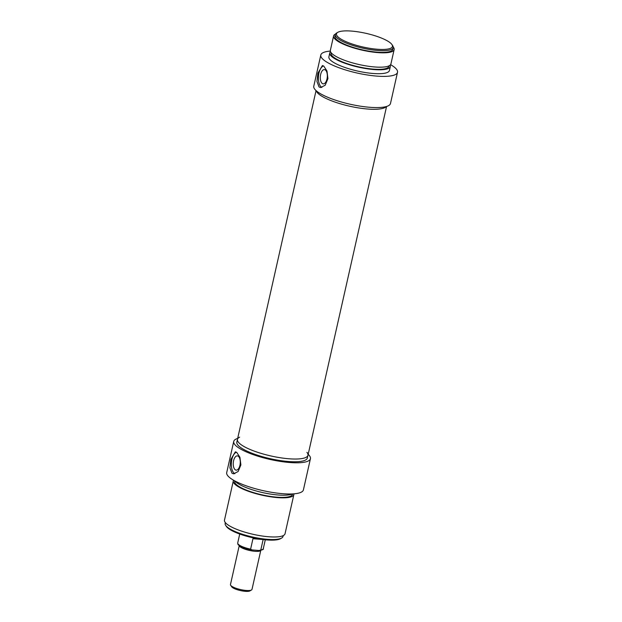 <?xml version="1.0" encoding="UTF-8"?>
<svg xmlns="http://www.w3.org/2000/svg" width="622" height="622" viewBox="0 0 622 622"><rect width="100%" height="100%" fill="white"/><g stroke="black" fill="none" stroke-linecap="round" stroke-linejoin="round"><path stroke-width="0.93" d="M390.593 64.665A39.31 9.587 -167.3 0 1 397.512 72.3A39.31 9.587 -167.3 0 1 357.059 73.015A39.31 9.587 -167.3 0 1 320.812 55.016A39.31 9.587 -167.3 0 1 330.344 51.082M320.812 55.016L313.783 86.209A39.31 9.587 12.7 0 0 350.03 104.201A39.31 9.587 12.7 0 0 390.484 103.493L397.512 72.3M323.767 66.103L326.985 71.009L327.934 78.652L325.197 85.23L320.625 87.546L319.063 86.979L316.971 81.513L317.896 73.163L322.414 65.551L323.767 66.103M321.885 87.43A11.033 5.373 94.6 0 1 318.923 73.248A11.033 5.373 94.6 0 1 323.487 65.916M326.985 79.002A7.153 3.483 94.6 0 1 323.238 83.869A7.153 3.483 94.6 0 1 320.641 74.477A7.153 3.483 94.6 0 1 324.396 69.602A7.153 3.483 94.6 0 1 326.985 79.002M386.231 106.572A36.138 8.817 -167.3 0 1 349.58 106.191A36.138 8.817 -167.3 0 1 316.303 90.812A36.138 8.817 -167.3 0 0 320.058 95.034A36.138 8.817 -167.3 0 0 356.585 107.59A36.138 8.817 -167.3 0 0 386.231 106.572M390.142 65.154A31.038 7.565 -167.3 0 1 390.321 66.57L389.442 70.48A31.038 7.565 -167.3 0 1 357.502 71.04A31.038 7.565 -167.3 0 1 328.89 56.835L329.769 52.924A31.038 7.565 -167.3 0 1 330.539 51.727M390.321 66.57A31.038 7.565 -167.3 0 1 358.381 67.129A31.038 7.565 -167.3 0 1 329.769 52.924M389.077 65.831L388.975 66.266A29.654 7.231 -167.3 0 1 358.459 66.803A29.654 7.231 -167.3 0 1 331.114 53.228L331.215 52.792M393.221 47.039A31.038 7.565 -167.3 0 1 394.146 49.604L390.911 63.957A31.038 7.565 -167.3 0 1 358.972 64.517A31.038 7.565 -167.3 0 1 330.36 50.312L333.594 35.959A31.038 7.565 -167.3 0 1 335.53 34.039M394.146 49.604A31.038 7.565 -167.3 0 1 362.206 50.164A31.038 7.565 -167.3 0 1 333.594 35.959M393.182 47.606L392.801 49.301A29.654 7.231 -167.3 0 1 362.284 49.838A29.654 7.231 -167.3 0 1 334.939 36.263L335.32 34.56A29.654 7.231 12.7 0 0 362.665 48.135A29.654 7.231 12.7 0 0 393.182 47.606A29.654 7.231 12.7 0 0 392.653 45.616L391.938 44.559A28.69 6.997 -167.3 0 1 362.921 46.992A28.69 6.997 -167.3 0 1 337.754 32.352A28.69 6.997 -167.3 0 1 351.733 31.1A28.69 6.997 -167.3 0 1 391.938 44.559M337.754 32.352L336.65 32.997A29.654 7.231 12.7 0 0 335.32 34.56M260.789 550.369L251.996 589.392A11.033 2.69 -167.3 0 1 251.506 589.975A11.033 2.69 -167.3 0 1 240.644 589.586A11.033 2.69 -167.3 0 1 230.669 585.279A11.033 2.69 -167.3 0 1 230.467 584.54L239.26 545.517A11.033 2.69 12.7 0 0 249.461 550.439A11.033 2.69 12.7 0 0 260.773 550.377M230.669 585.279L231.695 586.795A9.657 2.356 12.7 0 0 240.419 590.566A9.657 2.356 12.7 0 0 249.927 590.9L251.506 589.975M263.137 539.562L260.789 549.972L259.102 550.501L251.576 549.871C243.303 548.495 237.231 544.631 237.985 544.258L237.713 542.975A13.101 3.196 -167.3 0 0 250.604 549.148L252.952 538.706L257.539 538.722M251.996 549.926L250.604 549.148M265.291 539.803L263.277 548.736C263.907 549.21 262.733 549.801 259.763 550.509L259.102 550.501M262.484 539.484L252.952 538.706M308.17 454.332A39.31 9.587 -167.3 0 1 310.432 458.709A39.31 9.587 -167.3 0 1 269.979 459.425A39.31 9.587 -167.3 0 1 233.732 441.426A39.31 9.587 -167.3 0 1 237.658 438.44M233.732 441.426L226.703 472.619A39.31 9.587 12.7 0 0 262.95 490.61A39.31 9.587 12.7 0 0 303.404 489.903L310.432 458.709M236.718 452.381L239.936 457.294L240.885 464.929L238.148 471.507L233.577 473.824L232.006 473.264L229.915 467.791L230.84 459.44L235.357 451.829L236.718 452.381M236.43 452.202A11.033 5.373 -85.4 0 0 231.866 459.526A11.033 5.373 -85.4 0 0 234.828 473.715M239.936 465.279A7.153 3.483 -85.4 0 0 237.34 455.879A7.153 3.483 -85.4 0 0 233.592 460.754A7.153 3.483 -85.4 0 0 236.181 470.146A7.153 3.483 -85.4 0 0 239.936 465.279M239.641 437.173A36.138 8.817 12.7 0 0 237.448 439.381A36.138 8.817 12.7 0 0 241.243 444.777A36.138 8.817 12.7 0 0 280.001 457.699A36.138 8.817 12.7 0 0 307.96 455.273L307.338 458.017A36.138 8.817 -167.3 0 1 270.142 458.663A36.138 8.817 -167.3 0 1 236.827 442.125L237.448 439.381A36.138 8.817 12.7 0 0 270.764 455.926A36.138 8.817 12.7 0 0 307.96 455.273A36.138 8.817 12.7 0 0 306.918 452.334M234.828 480.923A31.038 7.565 12.7 0 0 262.507 492.554A31.038 7.565 12.7 0 0 292.503 493.922M234.743 480.876L234.657 481.265A29.654 7.231 12.7 0 0 261.994 494.84A29.654 7.231 12.7 0 0 292.519 494.303L292.604 493.915M233.623 480.254A31.038 7.565 12.7 0 0 233.304 480.962A31.038 7.565 12.7 0 0 261.924 495.166A31.038 7.565 12.7 0 0 293.864 494.607A31.038 7.565 12.7 0 0 293.879 493.837M233.304 480.962L224.488 520.109A31.038 7.565 12.7 0 0 253.1 534.314A31.038 7.565 12.7 0 0 285.039 533.754L293.864 494.607M283.204 535.628L283.018 536.452A29.654 7.231 -167.3 0 1 281.688 538.022A29.654 7.231 -167.3 0 1 252.493 536.988A29.654 7.231 -167.3 0 1 225.685 525.396A29.654 7.231 -167.3 0 1 225.156 523.413L225.343 522.589M225.685 525.396L226.4 526.461A28.69 6.997 12.7 0 0 252.338 537.672A28.69 6.997 12.7 0 0 280.584 538.668L281.688 538.022M238.273 544.242A12.417 3.024 12.7 0 0 251.226 549.786M263.277 548.736A13.101 3.196 -167.3 0 1 260.789 549.972M239.727 534.041L237.713 542.975M307.96 455.273L386.565 106.479M237.448 439.381L316.054 90.587"/></g></svg>
